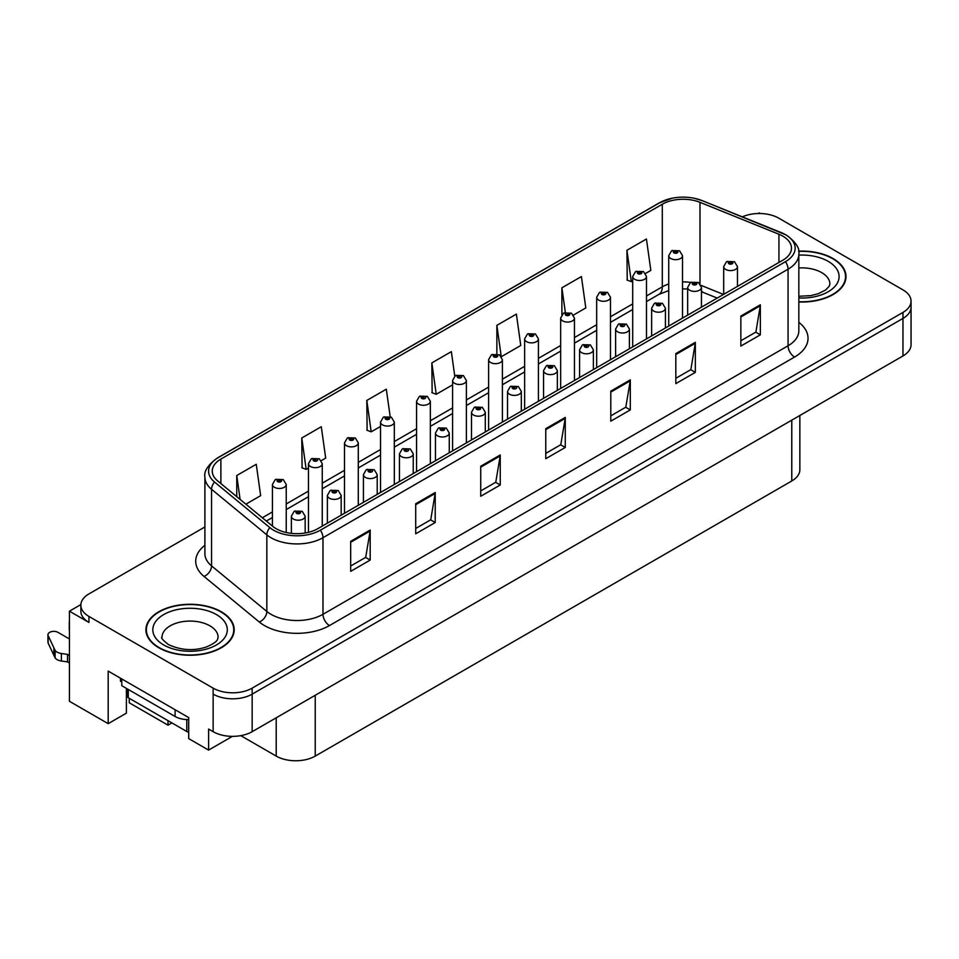 <?xml version="1.0" encoding="UTF-8"?>
<svg xmlns="http://www.w3.org/2000/svg" width="959" height="959" viewBox="0 0 959 959"><rect width="100%" height="100%" fill="white"/><g stroke="black" fill="none" stroke-linecap="round" stroke-linejoin="round"><path stroke-width="1.44" d="M80.88 604.578L69.432 611.183L69.432 701.293L108.187 723.661L108.187 671.096L188.695 717.584L188.695 738.61L208.594 750.094L208.594 729.068L213.138 731.693A27.595 15.931 0 0 0 252.157 731.693L902.97 355.957A27.595 15.931 0 0 0 911.05 344.689L911.05 307.144A27.595 15.931 0 0 1 902.97 318.412A27.595 15.931 0 0 0 911.05 307.144L911.05 301.138A27.595 15.931 0 0 0 902.97 289.882L778.768 218.172A27.595 15.931 0 0 0 742.35 216.842M232.378 736.368L208.594 750.094M760.295 213.521L759.252 212.91L758.209 213.521M204.902 526.959L88.935 593.909A27.595 15.931 0 0 0 80.856 605.177A27.595 15.931 0 0 0 88.935 616.433L213.138 688.142A27.595 15.931 0 0 0 252.157 688.142L252.157 694.148L902.97 318.412L252.157 694.148A27.595 15.931 0 0 1 213.138 694.148A27.595 15.931 0 0 0 252.157 694.148L252.157 731.693M69.432 611.183L88.935 622.439A27.595 15.931 0 0 1 80.856 611.183L80.856 605.177M129.261 698.284L129.261 702.791L168.017 725.172L168.017 720.665M799.854 415.487L799.854 469.718A27.595 15.931 180 0 1 791.774 480.974L315.235 756.1A27.595 15.931 180 0 1 276.216 756.1L240.805 735.649M126.396 688.37L126.396 713.148L108.187 723.661M171.913 722.918L168.017 725.172M798.835 301.977A44.138 25.485 0 0 0 845.994 276.552A44.138 25.485 0 0 0 833.059 258.534A44.138 25.485 0 0 0 798.583 251.138M221.277 611.746A44.138 25.485 0 0 0 173.159 606.22A44.138 25.485 0 0 0 145.912 629.763A44.138 25.485 0 0 0 158.846 647.781A44.138 25.485 0 0 0 206.952 653.307A44.138 25.485 0 0 0 234.2 629.763A44.138 25.485 0 0 0 221.277 611.746M146.379 632.101A44.138 25.485 0 0 0 146.224 632.772M782.856 236.154A29.429 16.986 180 0 1 791.475 248.165A29.429 16.986 180 0 1 782.856 260.177L317.777 528.697A29.429 16.986 180 0 1 272.859 526.431L217.585 480.855A29.429 16.986 180 0 1 212.263 471.109A29.429 16.986 180 0 1 220.882 459.085L662.297 204.243A29.429 16.986 180 0 1 699.986 202.337L778.936 234.248A29.429 16.986 180 0 1 782.856 236.154M785.457 234.655A33.109 19.12 0 0 0 781.046 232.51L702.096 200.599A33.109 19.12 0 0 0 694.148 198.237A33.109 19.12 0 0 0 672.067 198.237A33.109 19.12 0 0 0 659.696 202.733L218.28 457.587A33.109 19.12 0 0 0 214.564 482.065L269.851 527.642A33.109 19.12 0 0 0 320.378 530.195L785.457 261.687A33.109 19.12 0 0 0 785.457 234.655M350.682 541.308L350.682 571.348L370.186 560.08L370.186 530.051L350.682 541.308M350.682 566.014L365.703 557.347L370.114 531.046A7.36 4.244 -120 0 0 370.186 530.051M365.571 557.419L370.186 560.08M415.703 503.763L415.703 533.803L435.218 522.535L435.218 492.506L415.703 503.763M415.703 528.469L430.735 519.802L435.134 493.501A7.36 4.244 -120 0 0 435.218 492.506M430.603 519.874L435.218 522.535M480.735 466.218L480.735 496.259L500.25 484.99L500.25 454.962L480.735 466.218M480.735 490.924L495.767 482.257L500.166 455.957A7.36 4.244 -120 0 0 500.25 454.962M495.635 482.329L500.25 484.99M740.851 316.05L740.851 346.079L760.355 334.823L760.355 304.782L740.851 316.05M740.851 340.757L755.884 332.078L760.283 305.777A7.36 4.244 -120 0 0 760.355 304.782M755.74 332.15L760.355 334.823M675.819 353.595L675.819 383.624L695.335 372.368L695.335 342.327L675.819 353.595M675.819 378.302L690.852 369.623L695.251 343.322A7.36 4.244 -120 0 0 695.335 342.327M690.72 369.694L695.335 372.368M610.799 391.14L610.799 421.169L630.303 409.913L630.303 379.872L610.799 391.14M610.799 415.846L625.819 407.167L630.219 380.867A7.36 4.244 -120 0 0 630.303 379.872M625.688 407.239L630.303 409.913M545.767 428.685L545.767 458.714L565.271 447.457L565.271 417.417L545.767 428.685M545.767 453.391L560.787 444.712L565.199 418.412A7.36 4.244 -120 0 0 565.271 417.417M560.655 444.784L565.271 447.457M252.157 688.142L902.97 312.406A27.595 15.931 0 0 0 911.05 301.138M321.325 460.632L325.688 458.114L321.289 426.731L301.773 437.987L302.097 467.848M245.888 504.182L260.656 495.659L256.257 464.276L236.753 475.532L236.753 496.654M501.449 356.64L520.773 345.48L516.374 314.096L496.87 325.353L496.87 353.871M573.506 315.031L585.805 307.935L581.406 276.552L561.89 287.808L561.89 314.636M645.551 273.435L650.837 270.39L646.426 239.007L626.922 250.275L627.234 280.124M390.169 416.626L386.309 389.186L366.806 400.442L367.117 430.303M454.77 376.096L451.341 351.641L431.838 362.898L432.149 392.758M431.838 362.898L436.237 394.281L452.576 384.859M436.237 394.281L431.838 392.639M496.87 325.353L501.209 356.304M561.89 287.808L565.354 312.454M626.922 250.275L631.322 281.646L632.7 280.855M631.322 281.646L626.922 280.004M366.806 400.442L371.205 431.826L380.519 426.455M371.205 431.826L366.806 430.183M301.773 437.987L306.185 469.371L308.474 468.052M306.185 469.371L301.773 467.728M236.753 475.532L240.098 499.411M233.888 632.772A44.138 25.485 0 0 0 233.744 632.101M845.682 279.548A44.138 25.485 0 0 0 845.538 278.889M286.238 532.509L286.238 484.487A6.893 3.98 180 0 1 281.982 488.167A6.893 3.98 180 0 1 274.466 487.304A6.893 3.98 180 0 1 272.44 484.487L275.197 479.704A4.603 2.769 57.8 0 1 277.642 479.836A2.302 1.331 0 0 0 277.714 481.67A2.302 1.331 0 0 0 280.963 481.67A2.302 1.331 0 0 0 280.963 479.8A2.302 1.331 0 0 0 277.786 479.752L280.268 480.735L278.697 481.106L278.721 480.339M277.786 479.752A4.603 2.541 -117.9 0 0 275.641 479.44A4.603 2.541 -117.9 0 0 275.437 479.572M278.661 481.094L277.642 479.836M278.697 481.106L278.661 480.375M305.166 533L305.166 516.218A6.893 3.98 180 0 1 300.91 519.898A6.893 3.98 180 0 1 293.394 519.035A6.893 3.98 180 0 1 291.368 516.218L294.125 511.423A4.603 2.769 57.8 0 1 296.571 511.567A2.302 1.331 0 0 0 296.643 513.401A2.302 1.331 0 0 0 299.891 513.401A2.302 1.331 0 0 0 299.891 511.519A2.302 1.331 0 0 0 296.715 511.483L299.184 512.454L297.614 512.837L296.571 511.567M297.65 512.849L297.65 512.07M296.715 511.483A4.603 2.541 -117.9 0 0 294.557 511.171A4.603 2.541 -117.9 0 0 294.365 511.303M297.614 512.837L297.59 512.094M322.26 526.107L322.26 463.688A6.893 3.98 180 0 1 318.004 467.369A6.893 3.98 180 0 1 310.488 466.506A6.893 3.98 180 0 1 308.474 463.688L311.219 458.905A4.603 2.769 57.8 0 1 313.677 459.037A2.302 1.331 0 0 0 313.737 460.871A2.302 1.331 0 0 0 316.997 460.871A2.302 1.331 0 0 0 316.997 459.001A2.302 1.331 0 0 0 313.821 458.953L316.014 459.565L314.72 460.308L314.744 459.541M313.821 458.953A4.603 2.541 -117.9 0 0 311.663 458.642A4.603 2.541 -117.9 0 0 311.459 458.774M314.696 460.296L313.677 459.037M314.72 460.308L314.696 459.577M358.294 505.297L358.294 442.89A6.893 3.98 180 0 1 354.039 446.57A6.893 3.98 180 0 1 346.523 445.707A6.893 3.98 180 0 1 344.497 442.89L347.254 438.107A4.603 2.769 57.8 0 1 349.699 438.239A2.302 1.331 0 0 0 349.771 440.073A2.302 1.331 0 0 0 353.02 440.073A2.302 1.331 0 0 0 353.02 438.191A2.302 1.331 0 0 0 349.843 438.155L352.313 439.138L350.742 439.51L350.778 438.743M349.843 438.155A4.603 2.541 -117.9 0 0 347.685 437.843A4.603 2.541 -117.9 0 0 347.494 437.975M350.718 439.498L349.699 438.239M350.742 439.51L350.718 438.778M394.317 484.499L394.317 422.092A6.893 3.98 180 0 1 390.061 425.772A6.893 3.98 180 0 1 382.545 424.909A6.893 3.98 180 0 1 380.519 422.092L383.276 417.297A4.603 2.769 57.8 0 1 385.722 417.441A2.302 1.331 0 0 0 385.794 419.275A2.302 1.331 0 0 0 389.042 419.275A2.302 1.331 0 0 0 389.042 417.393A2.302 1.331 0 0 0 385.866 417.357L388.335 418.34L386.765 418.711L386.801 417.944M385.866 417.357A4.603 2.541 -117.9 0 0 383.72 417.045A4.603 2.541 -117.9 0 0 383.516 417.177M386.741 418.699L385.722 417.441M386.765 418.711L386.741 417.98M341.188 515.175L341.188 495.419A6.893 3.98 180 0 1 336.933 499.088A6.893 3.98 180 0 1 329.416 498.224A6.893 3.98 180 0 1 327.391 495.419L330.148 490.624A4.603 2.769 57.8 0 1 332.593 490.768A2.302 1.331 0 0 0 332.665 492.602A2.302 1.331 0 0 0 335.914 492.602A2.302 1.331 0 0 0 335.914 490.72A2.302 1.331 0 0 0 332.737 490.684L335.206 491.655L333.636 492.039L332.593 490.768M333.672 492.051L333.672 491.272M332.737 490.684A4.603 2.541 -117.9 0 0 330.591 490.373A4.603 2.541 -117.9 0 0 330.387 490.505M333.636 492.039L333.612 491.296M377.211 494.376L377.211 474.609A6.893 3.98 180 0 1 372.955 478.289A6.893 3.98 180 0 1 365.439 477.426A6.893 3.98 180 0 1 363.425 474.609L366.17 469.826A4.603 2.769 57.8 0 1 368.628 469.958A2.302 1.331 0 0 0 368.688 471.804A2.302 1.331 0 0 0 371.948 471.804A2.302 1.331 0 0 0 371.948 469.922A2.302 1.331 0 0 0 368.759 469.886L370.965 470.485L369.671 471.241L369.694 470.473M368.759 469.886A4.603 2.541 -117.9 0 0 366.614 469.574A4.603 2.541 -117.9 0 0 366.41 469.706M369.635 471.217L368.628 469.958M369.671 471.241L369.635 470.497M413.245 473.578L413.245 453.811A6.893 3.98 180 0 1 408.978 457.491A6.893 3.98 180 0 1 401.461 456.628A6.893 3.98 180 0 1 399.447 453.811L402.193 449.028A4.603 2.769 57.8 0 1 404.65 449.16A2.302 1.331 0 0 0 404.722 450.994A2.302 1.331 0 0 0 407.971 450.994A2.302 1.331 0 0 0 407.971 449.124A2.302 1.331 0 0 0 404.794 449.076L407 449.687L405.693 450.43L405.717 449.663M404.794 449.076A4.603 2.541 -117.9 0 0 402.636 448.776A4.603 2.541 -117.9 0 0 402.432 448.908M405.669 450.418L404.65 449.16M405.693 450.43L405.669 449.699M449.268 452.78L449.268 433.012A6.893 3.98 180 0 1 445.012 436.693A6.893 3.98 180 0 1 437.496 435.83A6.893 3.98 180 0 1 435.47 433.012L438.227 428.229A4.603 2.769 57.8 0 1 440.672 428.361A2.302 1.331 0 0 0 440.744 430.195A2.302 1.331 0 0 0 443.993 430.195A2.302 1.331 0 0 0 443.993 428.325A2.302 1.331 0 0 0 440.816 428.277L443.286 429.26L441.715 429.632L441.751 428.865M440.816 428.277A4.603 2.541 -117.9 0 0 438.671 427.978A4.603 2.541 -117.9 0 0 438.467 428.098M441.691 429.62L440.672 428.361M441.715 429.632L441.691 428.901M120.474 678.193L120.474 681.202L121.781 681.957M121.781 678.948L121.781 685.709L175.101 716.493A18.389 10.621 0 0 0 188.695 719.598M69.432 662.993L67.514 661.89L67.514 654.374L69.432 655.488M69.432 638.97L57.972 632.353A5.874 3.392 180 0 0 51.57 631.621A5.874 3.392 180 0 0 47.95 634.75A5.874 3.392 180 0 0 48.154 635.625L55.119 650.43A9.194 5.31 0 0 0 61.388 653.511L67.514 654.374M67.514 661.89L61.388 661.015L61.388 653.511M55.119 650.43L55.119 657.946L48.154 643.129A5.874 3.392 0 0 1 47.95 642.254L47.95 634.75M55.119 657.946A9.194 5.31 0 0 0 61.388 661.015M53.884 647.984L53.884 655.488M69.432 623.254A5.874 3.392 180 0 1 69.264 622.451A5.874 3.392 180 0 1 69.432 621.636M69.264 622.451L69.264 629.955A5.874 3.392 0 0 0 69.432 630.758M798.631 251.402A43.682 25.222 180 0 1 832.736 258.714A43.682 25.222 180 0 1 845.538 276.552A43.682 25.222 180 0 1 798.835 301.713M220.942 611.938A43.682 25.222 180 0 1 233.744 629.763A43.682 25.222 180 0 1 206.772 653.067A43.682 25.222 180 0 1 159.17 647.601A43.682 25.222 180 0 1 146.379 629.763A43.682 25.222 180 0 1 173.339 606.46A43.682 25.222 180 0 1 220.942 611.938M126.936 688.682L126.936 695.838A4.603 2.649 0 0 0 128.278 697.72L186.801 731.513A4.603 2.649 0 0 0 188.695 732.173M430.339 463.7L430.339 401.294A6.893 3.98 180 0 1 426.084 404.974A6.893 3.98 180 0 1 418.568 404.111A6.893 3.98 180 0 1 416.554 401.294L419.299 396.499A4.603 2.769 57.8 0 1 421.756 396.642A2.302 1.331 0 0 0 421.816 398.476A2.302 1.331 0 0 0 425.077 398.476A2.302 1.331 0 0 0 425.077 396.594A2.302 1.331 0 0 0 421.888 396.558L424.094 397.158L422.799 397.913L422.823 397.146M421.888 396.558A4.603 2.541 -117.9 0 0 419.742 396.247A4.603 2.541 -117.9 0 0 419.539 396.379M422.763 397.889L421.756 396.642M422.799 397.913L422.763 397.182M466.374 442.902L466.374 380.495A6.893 3.98 180 0 1 462.106 384.175A6.893 3.98 180 0 1 454.59 383.312A6.893 3.98 180 0 1 452.576 380.495L455.321 375.7A4.603 2.769 57.8 0 1 457.779 375.844A2.302 1.331 0 0 0 457.851 377.678A2.302 1.331 0 0 0 461.099 377.678A2.302 1.331 0 0 0 461.099 375.796A2.302 1.331 0 0 0 457.923 375.76L460.128 376.36L458.822 377.115L458.846 376.348M457.923 375.76A4.603 2.541 -117.9 0 0 455.765 375.448A4.603 2.541 -117.9 0 0 455.561 375.58M458.798 377.091L457.779 375.844M458.822 377.115L458.798 376.384M502.396 422.104L502.396 359.697A6.893 3.98 180 0 1 498.141 363.365A6.893 3.98 180 0 1 490.624 362.502A6.893 3.98 180 0 1 488.599 359.697L491.356 354.902A4.603 2.769 57.8 0 1 493.801 355.046A2.302 1.331 0 0 0 493.873 356.88A2.302 1.331 0 0 0 497.122 356.88A2.302 1.331 0 0 0 497.122 354.998A2.302 1.331 0 0 0 493.945 354.962L496.414 355.933L494.844 356.316L493.801 355.046M494.88 356.328L494.88 355.549M493.945 354.962A4.603 2.541 -117.9 0 0 491.799 354.65A4.603 2.541 -117.9 0 0 491.595 354.782M494.82 356.292L494.82 355.573M485.29 431.982L485.29 412.214A6.893 3.98 180 0 1 481.034 415.894A6.893 3.98 180 0 1 473.518 415.031A6.893 3.98 180 0 1 471.504 412.214L474.249 407.431A4.603 2.769 57.8 0 1 476.695 407.563A2.302 1.331 0 0 0 476.767 409.397A2.302 1.331 0 0 0 480.015 409.397A2.302 1.331 0 0 0 480.015 407.527A2.302 1.331 0 0 0 476.839 407.479L479.32 408.462L477.75 408.834L477.774 408.066M476.839 407.479A4.603 2.541 -117.9 0 0 474.693 407.167A4.603 2.541 -117.9 0 0 474.489 407.299M477.714 408.822L476.695 407.563M477.75 408.834L477.714 408.102M521.324 411.183L521.324 391.416A6.893 3.98 180 0 1 517.057 395.096A6.893 3.98 180 0 1 509.541 394.233A6.893 3.98 180 0 1 507.527 391.416L510.272 386.633A4.603 2.769 57.8 0 1 512.729 386.765A2.302 1.331 0 0 0 512.801 388.599A2.302 1.331 0 0 0 516.05 388.599A2.302 1.331 0 0 0 516.05 386.729A2.302 1.331 0 0 0 512.873 386.681L515.067 387.292L513.772 388.035L513.796 387.268M512.873 386.681A4.603 2.541 -117.9 0 0 510.715 386.369A4.603 2.541 -117.9 0 0 510.512 386.501M513.748 388.023L512.729 386.765M513.772 388.035L513.748 387.304M557.347 390.385L557.347 370.618A6.893 3.98 180 0 1 553.091 374.298A6.893 3.98 180 0 1 545.575 373.435A6.893 3.98 180 0 1 543.549 370.618L546.306 365.835A4.603 2.769 57.8 0 1 548.752 365.966A2.302 1.331 0 0 0 548.824 367.8A2.302 1.331 0 0 0 552.072 367.8A2.302 1.331 0 0 0 552.072 365.918A2.302 1.331 0 0 0 548.896 365.882L551.365 366.865L549.795 367.237L549.831 366.47M548.896 365.882A4.603 2.541 -117.9 0 0 546.75 365.571A4.603 2.541 -117.9 0 0 546.546 365.703M549.771 367.225L548.752 365.966M549.795 367.237L549.771 366.506M538.419 401.306L538.419 338.887A6.893 3.98 180 0 1 534.163 342.567A6.893 3.98 180 0 1 526.647 341.704A6.893 3.98 180 0 1 524.633 338.887L527.378 334.104A4.603 2.769 57.8 0 1 529.824 334.235A2.302 1.331 0 0 0 529.895 336.082A2.302 1.331 0 0 0 533.144 336.082A2.302 1.331 0 0 0 533.144 334.2A2.302 1.331 0 0 0 529.967 334.164L532.449 335.135L530.878 335.518L529.824 334.235M530.902 335.53L530.902 334.751M529.967 334.164A4.603 2.541 -117.9 0 0 527.822 333.852A4.603 2.541 -117.9 0 0 527.618 333.984M530.842 335.494L530.842 334.775M574.453 380.507L574.453 318.088A6.893 3.98 180 0 1 570.185 321.768A6.893 3.98 180 0 1 562.669 320.905A6.893 3.98 180 0 1 560.655 318.088L563.401 313.305A4.603 2.769 57.8 0 1 565.858 313.437A2.302 1.331 0 0 0 565.93 315.271A2.302 1.331 0 0 0 569.178 315.271A2.302 1.331 0 0 0 569.178 313.401A2.302 1.331 0 0 0 566.002 313.365L568.471 314.336L566.901 314.72L565.858 313.437M566.925 314.732L566.925 313.953M566.002 313.365A4.603 2.541 -117.9 0 0 563.844 313.054A4.603 2.541 -117.9 0 0 563.64 313.185M566.877 314.696L566.877 313.977M610.475 359.709L610.475 297.29A6.893 3.98 180 0 1 606.22 300.97A6.893 3.98 180 0 1 598.704 300.107A6.893 3.98 180 0 1 596.678 297.29L599.435 292.507A4.603 2.769 57.8 0 1 601.88 292.639A2.302 1.331 0 0 0 601.952 294.473A2.302 1.331 0 0 0 605.201 294.473A2.302 1.331 0 0 0 605.201 292.603A2.302 1.331 0 0 0 602.024 292.555L604.494 293.538L602.923 293.91L601.88 292.639M602.959 293.933L602.959 293.142M602.024 292.555A4.603 2.541 -117.9 0 0 599.878 292.255A4.603 2.541 -117.9 0 0 599.675 292.375M602.899 293.898L602.899 293.178M646.498 338.911L646.498 276.492A6.893 3.98 180 0 1 642.242 280.172A6.893 3.98 180 0 1 634.726 279.309A6.893 3.98 180 0 1 632.7 276.492L635.457 271.709A4.603 2.769 57.8 0 1 637.903 271.841A2.302 1.331 0 0 0 637.975 273.675A2.302 1.331 0 0 0 641.223 273.675A2.302 1.331 0 0 0 641.223 271.805A2.302 1.331 0 0 0 638.047 271.757L640.516 272.74L638.958 273.111L637.903 271.841M638.982 273.135L638.982 272.344M638.047 271.757A4.603 2.541 -117.9 0 0 635.901 271.445A4.603 2.541 -117.9 0 0 635.697 271.577M638.922 273.099L638.922 272.38M682.52 318.112L682.52 255.693A6.893 3.98 180 0 1 678.265 259.374A6.893 3.98 180 0 1 670.749 258.51A6.893 3.98 180 0 1 668.735 255.693L671.48 250.91A4.603 2.769 57.8 0 1 673.937 251.042A2.302 1.331 0 0 0 673.997 252.876A2.302 1.331 0 0 0 677.258 252.876A2.302 1.331 0 0 0 677.258 251.006A2.302 1.331 0 0 0 674.069 250.958L676.551 251.941L674.98 252.313L673.937 251.042M675.004 252.337L675.004 251.546M674.069 250.958A4.603 2.541 -117.9 0 0 671.923 250.647A4.603 2.541 -117.9 0 0 671.72 250.778M674.956 252.301L674.956 251.582M593.369 369.587L593.369 349.819A6.893 3.98 180 0 1 589.114 353.499A6.893 3.98 180 0 1 581.598 352.636A6.893 3.98 180 0 1 579.572 349.819L582.329 345.036A4.603 2.769 57.8 0 1 584.774 345.168A2.302 1.331 0 0 0 584.846 347.002A2.302 1.331 0 0 0 588.095 347.002A2.302 1.331 0 0 0 588.095 345.12A2.302 1.331 0 0 0 584.918 345.084L587.124 345.684L585.829 346.439L585.853 345.672M584.918 345.084A4.603 2.541 -117.9 0 0 582.772 344.772A4.603 2.541 -117.9 0 0 582.569 344.904M585.793 346.427L584.774 345.168M585.829 346.439L585.793 345.708M629.392 348.776L629.392 329.021A6.893 3.98 180 0 1 625.136 332.701A6.893 3.98 180 0 1 617.62 331.838A6.893 3.98 180 0 1 615.606 329.021L618.351 324.226A4.603 2.769 57.8 0 1 620.809 324.37A2.302 1.331 0 0 0 620.869 326.204A2.302 1.331 0 0 0 624.129 326.204A2.302 1.331 0 0 0 624.129 324.322A2.302 1.331 0 0 0 620.941 324.286L623.146 324.885L621.852 325.64L621.876 324.873M620.941 324.286A4.603 2.541 -117.9 0 0 618.795 323.974A4.603 2.541 -117.9 0 0 618.591 324.106M621.828 324.909L621.852 325.64L620.809 324.37M665.426 327.978L665.426 308.223A6.893 3.98 180 0 1 661.171 311.903A6.893 3.98 180 0 1 653.654 311.04A6.893 3.98 180 0 1 651.629 308.223L654.374 303.428A4.603 2.769 57.8 0 1 656.831 303.571A2.302 1.331 0 0 0 656.903 305.406A2.302 1.331 0 0 0 660.152 305.406A2.302 1.331 0 0 0 660.152 303.523A2.302 1.331 0 0 0 656.975 303.488L659.444 304.459L657.874 304.842L656.831 303.571M657.91 304.854L657.91 304.075M656.975 303.488A4.603 2.541 -117.9 0 0 654.817 303.176A4.603 2.541 -117.9 0 0 654.625 303.308M657.874 304.842L657.85 304.111M701.449 307.18L701.449 287.424A6.893 3.98 180 0 1 697.193 291.092A6.893 3.98 180 0 1 689.677 290.229A6.893 3.98 180 0 1 687.651 287.424L690.408 282.629A4.603 2.769 57.8 0 1 692.854 282.773A2.302 1.331 0 0 0 692.925 284.607A2.302 1.331 0 0 0 696.174 284.607A2.302 1.331 0 0 0 696.174 282.725A2.302 1.331 0 0 0 692.997 282.689L695.467 283.66L693.896 284.044L692.854 282.773M693.932 284.056L693.932 283.277M692.997 282.689A4.603 2.541 -117.9 0 0 690.852 282.378A4.603 2.541 -117.9 0 0 690.648 282.509M693.896 284.044L693.872 283.301M737.471 286.381L737.471 266.614A6.893 3.98 180 0 1 733.215 270.294A6.893 3.98 180 0 1 725.699 269.431A6.893 3.98 180 0 1 723.685 266.614L726.431 261.831A4.603 2.769 57.8 0 1 728.888 261.963A2.302 1.331 0 0 0 728.948 263.809A2.302 1.331 0 0 0 732.208 263.809A2.302 1.331 0 0 0 732.208 261.927A2.302 1.331 0 0 0 729.02 261.891L731.501 262.862L729.931 263.245L728.888 261.963M729.955 263.257L729.955 262.478M729.02 261.891A4.603 2.541 -117.9 0 0 726.874 261.579A4.603 2.541 -117.9 0 0 726.67 261.711M729.931 263.245L729.895 262.502M902.97 355.957L902.97 312.406M213.138 731.693L213.138 688.142M315.235 756.1L315.235 695.275M791.774 480.974L791.774 420.162M276.216 756.1L276.216 717.811M798.835 322.344A45.984 26.552 180 0 1 794.567 357.048L329.476 625.556A9.194 5.31 60 0 1 322.979 614.299L788.058 345.779A36.79 21.242 0 0 0 798.835 330.759L798.835 254.171A36.79 21.242 180 0 1 788.058 269.191A9.194 5.31 -120 0 0 785.457 261.687M329.476 625.556A45.984 26.552 180 0 1 264.456 625.556A45.984 26.552 180 0 1 259.302 622.019L204.027 576.443A45.984 26.552 180 0 1 204.902 545.287M270.953 614.299A36.79 21.242 0 0 0 322.979 614.299L322.979 537.711A36.79 21.242 180 0 1 266.83 534.87L211.555 489.294A36.79 21.242 180 0 1 204.902 477.114L204.902 553.703A36.79 21.242 0 0 0 211.555 565.882L266.83 611.458A36.79 21.242 0 0 0 270.953 614.299M672.067 198.237L659.001 203.032A9.194 5.31 60 0 1 659.696 202.733M218.28 457.587A9.194 5.31 -120 0 0 217.585 457.887C207.983 464.815 203.764 471.229 204.902 477.114M214.564 482.065A9.194 6.15 129.5 0 0 211.555 489.294L211.555 565.882A9.194 6.15 -50.5 0 1 204.027 576.443M269.851 527.642A9.194 6.15 129.5 0 0 266.83 534.87L266.83 611.458A9.194 6.15 -50.5 0 1 259.302 622.019M320.378 530.195A9.194 5.31 60 0 1 322.979 537.711L788.058 269.191L788.058 345.779A9.194 5.31 60 0 0 794.567 357.048M88.935 616.433L88.935 622.439M220.882 459.085L220.882 483.564M778.936 234.248L778.936 262.454M699.986 202.337L699.986 283.708M723.518 294.449L701.041 285.362M690.744 282.437A29.429 16.986 0 0 0 682.52 281.862M668.735 284.032A29.429 16.986 0 0 0 662.297 286.837L646.498 295.959M662.297 204.243L662.297 286.837A16.555 9.554 60 0 1 658.869 294.413L646.498 301.558M632.7 303.919L610.475 316.758M596.678 324.717L574.453 337.556M560.655 345.516L538.419 358.354M524.633 366.326L502.396 379.153M488.599 387.124L466.374 399.951M452.576 407.923L430.339 420.749M416.554 428.721L394.317 441.56M380.519 449.519L358.294 462.358M344.497 470.318L322.26 483.156M308.474 491.116L286.238 503.954M272.44 511.914L262.334 517.752M717.212 298.081L703.283 292.447A16.555 7.756 -68 0 1 701.449 290.937M545.767 429.632L565.199 418.412M610.799 392.087L630.219 380.867M675.819 354.542L695.251 343.322M740.851 316.997L760.283 305.777M480.735 467.177L500.166 455.957M415.703 504.722L435.134 493.501M350.682 542.267L370.114 531.046M175.101 709.732L175.101 716.493M48.154 635.625L48.154 643.129M798.835 296.283L810.834 295.624L818.351 293.682L825.627 289.99L829.235 286.226L829.895 284.056A28.051 16.195 0 0 0 821.683 272.608A28.051 16.195 0 0 0 798.835 267.957M798.835 255.118A37.245 21.506 180 0 1 828.18 261.339A37.245 21.506 180 0 1 835.661 285.578A37.245 21.506 180 0 1 798.835 297.985M218.113 637.279A28.051 16.195 0 0 0 209.889 625.819A28.051 16.195 0 0 0 179.321 622.307A28.051 16.195 0 0 0 162.011 637.279C160.561 637.495 162.658 639.905 168.316 644.52C181.083 650.394 193.826 651.185 206.557 646.905C219.911 641.044 217.13 638.646 218.113 637.279M216.398 614.563A37.245 21.506 180 0 1 216.398 644.975A37.245 21.506 180 0 1 163.725 644.975A37.245 21.506 180 0 1 163.725 614.563A37.245 21.506 180 0 1 216.398 614.563M186.801 731.513L186.801 719.574M128.278 697.72L128.278 689.461M798.835 254.171C800.082 248.453 795.85 242.04 786.164 234.943L702.384 200.683L694.148 198.237M659.001 203.032L217.585 457.887M703.283 292.447L701.449 291.764M687.651 289.019L682.52 288.863M668.735 290.577L658.869 294.413M632.7 309.517L610.475 322.356M596.678 330.316L574.453 343.154M560.655 351.126L538.419 363.952M524.633 371.924L502.396 384.751M488.599 392.722L466.374 405.549M452.576 413.521L430.339 426.359M416.554 434.319L394.317 447.158M380.519 455.117L358.294 467.956M344.497 475.916L322.26 488.754M308.474 496.714L286.238 509.553M272.44 517.512L266.326 521.049M286.238 484.487L283.265 479.572L275.641 479.44M272.44 526.083L272.44 484.487M305.166 516.218L302.193 511.291L294.557 511.171M291.368 533.36L291.368 516.218M322.26 463.688L319.299 458.774L311.663 458.642M308.474 532.317L308.474 463.688M358.294 442.89L355.321 437.963L347.685 437.843M344.497 513.269L344.497 442.89M394.317 422.092L391.344 417.165L383.72 417.045M380.519 492.47L380.519 422.092M341.188 495.419L338.215 490.493L330.591 490.373M327.391 523.146L327.391 495.419M377.211 474.609L374.238 469.694L366.614 469.574M363.425 502.336L363.425 474.609M413.245 453.811L410.272 448.896L402.636 448.776M399.447 481.538L399.447 453.811M449.268 433.012L446.295 428.098L438.671 427.978M435.47 460.74L435.47 433.012M845.538 276.552L845.538 280.22M233.744 629.763L233.744 633.431M146.379 629.763L146.379 633.431M430.339 401.294L427.366 396.367L419.742 396.247M416.554 471.672L416.554 401.294M466.374 380.495L463.401 375.568L455.765 375.448M452.576 450.874L452.576 380.495M502.396 359.697L499.423 354.77L491.799 354.65M488.599 430.076L488.599 359.697M485.29 412.214L482.317 407.299L474.693 407.167M471.504 439.941L471.504 412.214M521.324 391.416L518.351 386.501L510.715 386.369M507.527 419.143L507.527 391.416M557.347 370.618L554.374 365.691L546.75 365.571M543.549 398.345L543.549 370.618M538.419 338.887L535.446 333.972L527.822 333.852M524.633 409.265L524.633 338.887M574.453 318.088L571.48 313.173L563.844 313.054M560.655 388.467L560.655 318.088M610.475 297.29L607.503 292.375L599.878 292.255M596.678 367.669L596.678 297.29M646.498 276.492L643.525 271.577L635.901 271.445M632.7 346.87L632.7 276.492M682.52 255.693L679.547 250.778L671.923 250.647M668.735 326.072L668.735 255.693M593.369 349.819L590.396 344.892L582.772 344.772M579.572 377.546L579.572 349.819M629.392 329.021L626.419 324.094L618.795 323.974M615.606 356.748L615.606 329.021M665.426 308.223L662.453 303.296L654.817 303.176M651.629 335.95L651.629 308.223M701.449 287.424L698.476 282.497L690.852 282.378M687.651 315.151L687.651 287.424M737.471 266.614L734.498 261.699L726.874 261.579M723.685 294.353L723.685 266.614"/></g></svg>
